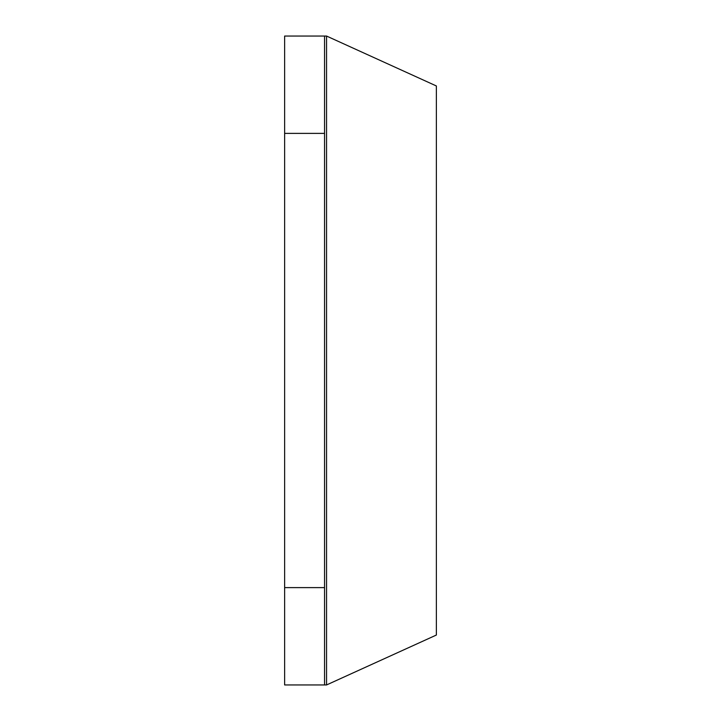 <?xml version="1.0" encoding="UTF-8"?>
<svg xmlns="http://www.w3.org/2000/svg" width="721" height="721" viewBox="0 0 721 721"><rect width="100%" height="100%" fill="white"/><g stroke="black" fill="none" stroke-linecap="round" stroke-linejoin="round"><path stroke-width="1.08" d="M284.633 587.615L324.558 587.615L324.558 133.385L284.633 133.385L284.633 684.95L326.559 684.95L436.367 635.039L436.367 85.961L326.559 36.05L326.559 684.95M324.558 133.385L324.558 36.05L326.559 36.05M284.633 133.385L284.633 36.05L324.558 36.05M324.558 684.95L324.558 587.615"/></g></svg>
